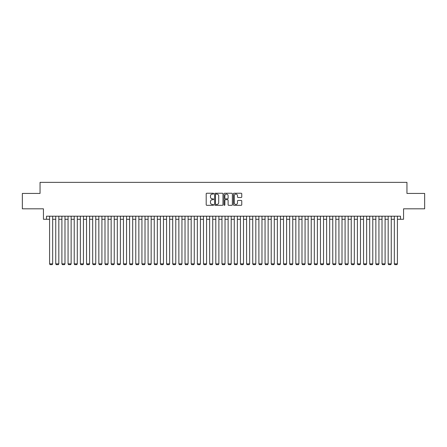 <?xml version="1.0" encoding="UTF-8"?>
<svg xmlns="http://www.w3.org/2000/svg" width="447" height="447" viewBox="0 0 447 447"><rect width="100%" height="100%" fill="white"/><g stroke="black" fill="none" stroke-linecap="round" stroke-linejoin="round"><path stroke-width="0.67" d="M213.649 193.657A0.425 0.425 0 0 0 213.23 193.233L206.805 193.233A0.603 0.603 0 0 0 206.201 193.836L206.201 204.715A0.603 0.603 0 0 0 206.805 205.318L213.23 205.318A0.425 0.425 0 0 0 213.649 204.894A0.425 0.425 0 0 0 213.23 204.475L212.398 204.475A1.933 1.933 0 0 1 210.464 202.541L210.464 201.631A1.933 1.933 0 0 1 212.398 199.697L213.23 199.697A0.425 0.425 0 0 0 213.649 199.278A0.425 0.425 0 0 0 213.23 198.854L212.398 198.854A1.933 1.933 0 0 1 210.464 196.92L210.464 196.015A1.933 1.933 0 0 1 212.398 194.082L213.23 194.082A0.425 0.425 0 0 0 213.649 193.657M241.162 197.496A0.603 0.603 0 0 0 241.766 196.887L241.766 193.836A0.603 0.603 0 0 0 241.162 193.233L234.027 193.233A0.603 0.603 0 0 0 233.423 193.836L233.423 204.715A0.603 0.603 0 0 0 234.027 205.318L241.162 205.318A0.603 0.603 0 0 0 241.766 204.715L241.766 201.027A0.603 0.603 0 0 0 241.162 200.424L238.106 200.424A0.603 0.603 0 0 0 237.502 201.027L237.502 202.854A1.615 1.615 0 0 1 235.887 204.475A1.615 1.615 0 0 1 234.273 202.854L234.273 195.697A1.615 1.615 0 0 1 235.887 194.082A1.615 1.615 0 0 1 237.502 195.697L237.502 196.887A0.603 0.603 0 0 0 238.106 197.496L241.162 197.496M46.51 219.281L46.51 216.203L400.49 216.203L400.49 219.281L403.563 219.281L403.563 208.816L424.65 208.816L424.65 193.428L406.949 193.428L406.949 182.348L40.051 182.348L40.051 193.428L22.35 193.428L22.35 208.816L43.437 208.816L43.437 219.281L49.589 219.281M222.969 193.836A0.603 0.603 0 0 0 222.366 193.233L215.236 193.233A0.603 0.603 0 0 0 214.633 193.836L214.633 204.715A0.603 0.603 0 0 0 215.236 205.318L222.366 205.318A0.603 0.603 0 0 0 222.969 204.715L222.969 193.836M224.634 193.233L231.764 193.233A0.603 0.603 0 0 1 232.367 193.836L232.367 204.715A0.603 0.603 0 0 1 231.764 205.318L228.713 205.318A0.603 0.603 0 0 1 228.11 204.715L228.11 200.301A0.603 0.603 0 0 0 227.501 199.697L225.478 199.697A0.603 0.603 0 0 0 224.875 200.301L224.875 204.894A0.425 0.425 0 0 1 224.45 205.318A0.425 0.425 0 0 1 224.031 204.894L224.031 193.836A0.603 0.603 0 0 1 224.634 193.233M52.668 219.281L55.746 219.281M58.825 219.281L61.904 219.281M64.983 219.281L68.061 219.281M71.134 219.281L74.213 219.281M77.292 219.281L80.371 219.281M83.449 219.281L86.528 219.281M89.607 219.281L92.685 219.281M95.759 219.281L98.837 219.281M101.916 219.281L104.995 219.281M108.073 219.281L111.152 219.281M114.231 219.281L117.31 219.281M120.388 219.281L123.461 219.281M126.54 219.281L129.619 219.281M132.698 219.281L135.776 219.281M138.855 219.281L141.934 219.281M145.012 219.281L148.086 219.281M151.164 219.281L154.243 219.281M157.322 219.281L160.4 219.281M163.479 219.281L166.558 219.281M169.637 219.281L172.71 219.281M175.788 219.281L178.867 219.281M181.946 219.281L185.024 219.281M188.103 219.281L191.182 219.281M194.261 219.281L197.339 219.281M200.412 219.281L203.491 219.281M206.57 219.281L209.649 219.281M212.727 219.281L215.806 219.281M218.885 219.281L221.963 219.281M225.037 219.281L228.115 219.281M231.194 219.281L234.273 219.281M237.351 219.281L240.43 219.281M243.509 219.281L246.588 219.281M249.661 219.281L252.739 219.281M255.818 219.281L258.897 219.281M261.976 219.281L265.054 219.281M268.133 219.281L271.212 219.281M274.29 219.281L277.363 219.281M280.442 219.281L283.521 219.281M286.6 219.281L289.678 219.281M292.757 219.281L295.836 219.281M298.914 219.281L301.988 219.281M305.066 219.281L308.145 219.281M311.224 219.281L314.302 219.281M317.381 219.281L320.46 219.281M323.539 219.281L326.612 219.281M329.69 219.281L332.769 219.281M335.848 219.281L338.927 219.281M342.005 219.281L345.084 219.281M348.163 219.281L351.241 219.281M354.315 219.281L357.393 219.281M360.472 219.281L363.551 219.281M366.629 219.281L369.708 219.281M372.787 219.281L375.866 219.281M378.939 219.281L382.017 219.281M385.096 219.281L388.175 219.281M391.254 219.281L394.332 219.281M397.411 219.281L400.49 219.281M215.901 194.082A0.425 0.425 0 0 0 215.476 194.501L215.476 204.05A0.425 0.425 0 0 0 215.901 204.475L216.778 204.475A1.933 1.933 0 0 0 218.712 202.541L218.712 196.015A1.933 1.933 0 0 0 216.778 194.082L215.901 194.082M228.11 195.725A1.615 1.615 0 0 0 226.489 194.11A1.615 1.615 0 0 0 224.875 195.725L224.875 198.25A0.603 0.603 0 0 0 225.478 198.854L227.501 198.854A0.603 0.603 0 0 0 228.11 198.25L228.11 195.725M52.668 216.203L52.668 263.853L49.589 263.853L49.589 216.203M52.668 263.853L52.21 264.652L50.053 264.652L49.589 263.853M58.825 216.203L58.825 263.853L55.746 263.853L55.746 216.203M58.825 263.853L58.361 264.652L56.21 264.652L55.746 263.853M64.983 216.203L64.983 263.853L61.904 263.853L61.904 216.203M64.983 263.853L64.519 264.652L62.362 264.652L61.904 263.853M71.134 216.203L71.134 263.853L68.061 263.853L68.061 216.203M71.134 263.853L70.676 264.652L68.52 264.652L68.061 263.853M77.292 216.203L77.292 263.853L74.213 263.853L74.213 216.203M77.292 263.853L76.834 264.652L74.677 264.652L74.213 263.853M83.449 216.203L83.449 263.853L80.371 263.853L80.371 216.203M83.449 263.853L82.986 264.652L80.834 264.652L80.371 263.853M89.607 216.203L89.607 263.853L86.528 263.853L86.528 216.203M89.607 263.853L89.143 264.652L86.986 264.652L86.528 263.853M95.759 216.203L95.759 263.853L92.685 263.853L92.685 216.203M95.759 263.853L95.3 264.652L93.144 264.652L92.685 263.853M101.916 216.203L101.916 263.853L98.837 263.853L98.837 216.203M101.916 263.853L101.458 264.652L99.301 264.652L98.837 263.853M108.073 216.203L108.073 263.853L104.995 263.853L104.995 216.203M108.073 263.853L107.61 264.652L105.458 264.652L104.995 263.853M114.231 216.203L114.231 263.853L111.152 263.853L111.152 216.203M114.231 263.853L113.767 264.652L111.616 264.652L111.152 263.853M120.388 216.203L120.388 263.853L117.31 263.853L117.31 216.203M120.388 263.853L119.925 264.652L117.768 264.652L117.31 263.853M126.54 216.203L126.54 263.853L123.461 263.853L123.461 216.203M126.54 263.853L126.082 264.652L123.925 264.652L123.461 263.853M132.698 216.203L132.698 263.853L129.619 263.853L129.619 216.203M132.698 263.853L132.234 264.652L130.083 264.652L129.619 263.853M138.855 216.203L138.855 263.853L135.776 263.853L135.776 216.203M138.855 263.853L138.391 264.652L136.24 264.652L135.776 263.853M145.012 216.203L145.012 263.853L141.934 263.853L141.934 216.203M145.012 263.853L144.549 264.652L142.392 264.652L141.934 263.853M151.164 216.203L151.164 263.853L148.086 263.853L148.086 216.203M151.164 263.853L150.706 264.652L148.549 264.652L148.086 263.853M157.322 216.203L157.322 263.853L154.243 263.853L154.243 216.203M157.322 263.853L156.858 264.652L154.707 264.652L154.243 263.853M163.479 216.203L163.479 263.853L160.4 263.853L160.4 216.203M163.479 263.853L163.015 264.652L160.864 264.652L160.4 263.853M169.637 216.203L169.637 263.853L166.558 263.853L166.558 216.203M169.637 263.853L169.173 264.652L167.016 264.652L166.558 263.853M175.788 216.203L175.788 263.853L172.71 263.853L172.71 216.203M175.788 263.853L175.33 264.652L173.173 264.652L172.71 263.853M181.946 216.203L181.946 263.853L178.867 263.853L178.867 216.203M181.946 263.853L181.482 264.652L179.331 264.652L178.867 263.853M188.103 216.203L188.103 263.853L185.024 263.853L185.024 216.203M188.103 263.853L187.639 264.652L185.488 264.652L185.024 263.853M194.261 216.203L194.261 263.853L191.182 263.853L191.182 216.203M194.261 263.853L193.797 264.652L191.64 264.652L191.182 263.853M200.412 216.203L200.412 263.853L197.339 263.853L197.339 216.203M200.412 263.853L199.954 264.652L197.797 264.652L197.339 263.853M206.57 216.203L206.57 263.853L203.491 263.853L203.491 216.203M206.57 263.853L206.112 264.652L203.955 264.652L203.491 263.853M212.727 216.203L212.727 263.853L209.649 263.853L209.649 216.203M212.727 263.853L212.264 264.652L210.112 264.652L209.649 263.853M218.885 216.203L218.885 263.853L215.806 263.853L215.806 216.203M218.885 263.853L218.421 264.652L216.264 264.652L215.806 263.853M225.037 216.203L225.037 263.853L221.963 263.853L221.963 216.203M225.037 263.853L224.578 264.652L222.422 264.652L221.963 263.853M231.194 216.203L231.194 263.853L228.115 263.853L228.115 216.203M231.194 263.853L230.736 264.652L228.579 264.652L228.115 263.853M237.351 216.203L237.351 263.853L234.273 263.853L234.273 216.203M237.351 263.853L236.888 264.652L234.736 264.652L234.273 263.853M243.509 216.203L243.509 263.853L240.43 263.853L240.43 216.203M243.509 263.853L243.045 264.652L240.888 264.652L240.43 263.853M249.661 216.203L249.661 263.853L246.588 263.853L246.588 216.203M249.661 263.853L249.202 264.652L247.046 264.652L246.588 263.853M255.818 216.203L255.818 263.853L252.739 263.853L252.739 216.203M255.818 263.853L255.36 264.652L253.203 264.652L252.739 263.853M261.976 216.203L261.976 263.853L258.897 263.853L258.897 216.203M261.976 263.853L261.512 264.652L259.361 264.652L258.897 263.853M268.133 216.203L268.133 263.853L265.054 263.853L265.054 216.203M268.133 263.853L267.669 264.652L265.518 264.652L265.054 263.853M274.29 216.203L274.29 263.853L271.212 263.853L271.212 216.203M274.29 263.853L273.827 264.652L271.67 264.652L271.212 263.853M280.442 216.203L280.442 263.853L277.363 263.853L277.363 216.203M280.442 263.853L279.984 264.652L277.827 264.652L277.363 263.853M286.6 216.203L286.6 263.853L283.521 263.853L283.521 216.203M286.6 263.853L286.136 264.652L283.985 264.652L283.521 263.853M292.757 216.203L292.757 263.853L289.678 263.853L289.678 216.203M292.757 263.853L292.293 264.652L290.142 264.652L289.678 263.853M298.914 216.203L298.914 263.853L295.836 263.853L295.836 216.203M298.914 263.853L298.451 264.652L296.294 264.652L295.836 263.853M305.066 216.203L305.066 263.853L301.988 263.853L301.988 216.203M305.066 263.853L304.608 264.652L302.451 264.652L301.988 263.853M311.224 216.203L311.224 263.853L308.145 263.853L308.145 216.203M311.224 263.853L310.76 264.652L308.609 264.652L308.145 263.853M317.381 216.203L317.381 263.853L314.302 263.853L314.302 216.203M317.381 263.853L316.917 264.652L314.766 264.652L314.302 263.853M323.539 216.203L323.539 263.853L320.46 263.853L320.46 216.203M323.539 263.853L323.075 264.652L320.918 264.652L320.46 263.853M329.69 216.203L329.69 263.853L326.612 263.853L326.612 216.203M329.69 263.853L329.232 264.652L327.075 264.652L326.612 263.853M335.848 216.203L335.848 263.853L332.769 263.853L332.769 216.203M335.848 263.853L335.384 264.652L333.233 264.652L332.769 263.853M342.005 216.203L342.005 263.853L338.927 263.853L338.927 216.203M342.005 263.853L341.542 264.652L339.39 264.652L338.927 263.853M348.163 216.203L348.163 263.853L345.084 263.853L345.084 216.203M348.163 263.853L347.699 264.652L345.542 264.652L345.084 263.853M354.315 216.203L354.315 263.853L351.241 263.853L351.241 216.203M354.315 263.853L353.856 264.652L351.7 264.652L351.241 263.853M360.472 216.203L360.472 263.853L357.393 263.853L357.393 216.203M360.472 263.853L360.014 264.652L357.857 264.652L357.393 263.853M366.629 216.203L366.629 263.853L363.551 263.853L363.551 216.203M366.629 263.853L366.166 264.652L364.014 264.652L363.551 263.853M372.787 216.203L372.787 263.853L369.708 263.853L369.708 216.203M372.787 263.853L372.323 264.652L370.166 264.652L369.708 263.853M378.939 216.203L378.939 263.853L375.866 263.853L375.866 216.203M378.939 263.853L378.48 264.652L376.324 264.652L375.866 263.853M385.096 216.203L385.096 263.853L382.017 263.853L382.017 216.203M385.096 263.853L384.638 264.652L382.481 264.652L382.017 263.853M391.254 216.203L391.254 263.853L388.175 263.853L388.175 216.203M391.254 263.853L390.79 264.652L388.639 264.652L388.175 263.853M397.411 216.203L397.411 263.853L394.332 263.853L394.332 216.203M397.411 263.853L396.947 264.652L394.79 264.652L394.332 263.853"/></g></svg>
